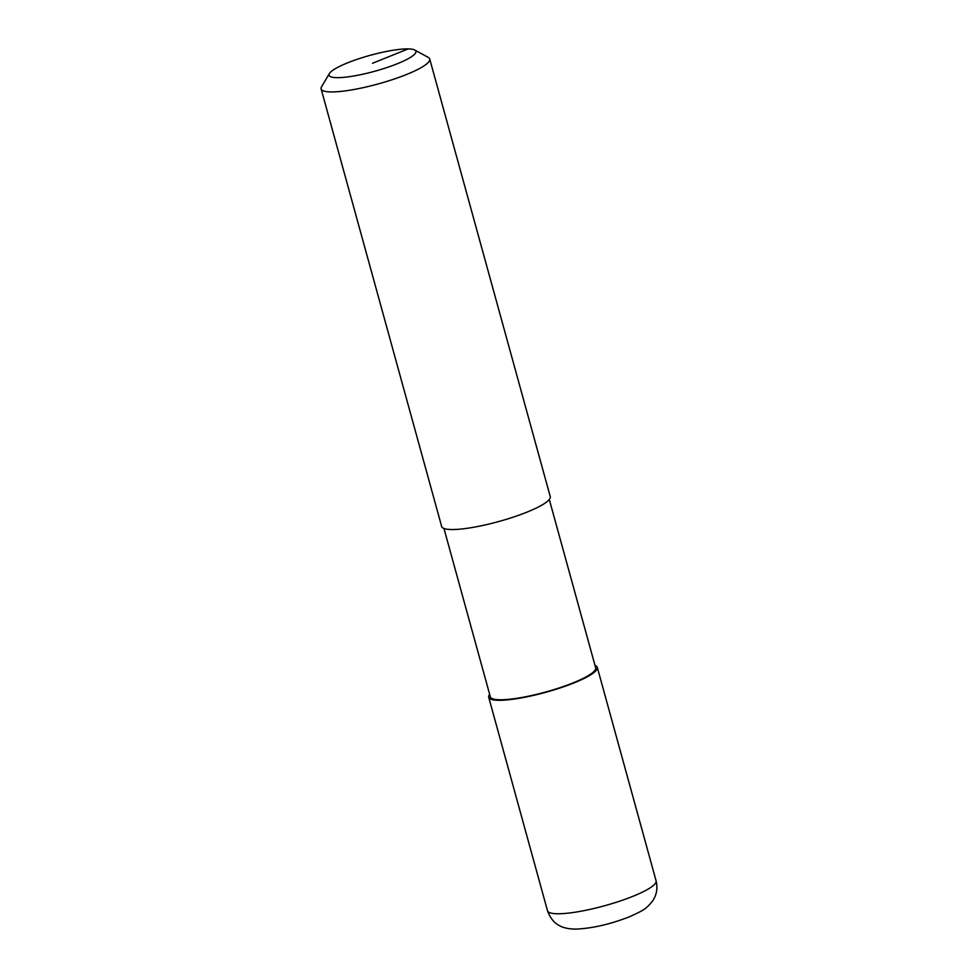 <?xml version="1.0" encoding="UTF-8"?>
<svg xmlns="http://www.w3.org/2000/svg" width="978" height="978" viewBox="0 0 978 978"><rect width="100%" height="100%" fill="white"/><g stroke="black" fill="none" stroke-linecap="round" stroke-linejoin="round"><path stroke-width="1.47" d="M549.294 499.477L595.663 667.815A54.621 10.049 164.6 0 1 560.039 687.656A54.621 10.049 164.6 0 1 499.697 699.759A54.621 10.049 164.6 0 1 490.333 696.825L443.963 528.487M414.733 50.037L428.242 57.396A56.308 10.355 164.6 0 1 429.721 58.998A56.308 10.355 164.6 0 1 392.985 79.45A56.308 10.355 164.6 0 1 330.784 91.92A56.308 10.355 164.6 0 1 321.126 88.912A56.308 10.355 164.6 0 1 321.579 86.773L329.403 73.533A45.049 8.289 164.6 0 1 362.361 57.616A45.049 8.289 164.6 0 1 408.193 48.9A45.049 8.289 164.6 0 1 414.733 50.037A45.049 8.289 164.6 0 1 390.344 66.37A45.049 8.289 164.6 0 1 336.774 77.653A45.049 8.289 164.6 0 1 329.403 73.533M429.721 58.998L550.247 496.592A56.308 10.355 164.6 0 1 513.523 517.044A56.308 10.355 164.6 0 1 451.323 529.526A56.308 10.355 164.6 0 1 441.665 526.506L321.126 88.912M594.991 665.395A56.308 10.355 164.6 0 1 597.289 667.363A56.308 10.355 164.6 0 1 560.565 687.815A56.308 10.355 164.6 0 1 498.352 700.297A56.308 10.355 164.6 0 1 488.707 697.277A56.308 10.355 164.6 0 1 489.66 694.404M408.193 48.9L372.484 63.277M597.289 667.363L656.091 880.836A56.308 10.355 164.6 0 1 632.815 896.361A56.308 10.355 164.6 0 1 557.154 913.758A56.308 10.355 164.6 0 1 547.497 910.738L488.707 697.277M656.091 880.836C657.852 888.244 656.678 894.968 652.583 900.995C646.324 908.672 644.147 910.225 628.817 917.022C610.089 924.283 592.521 928.318 576.091 929.1C559.856 929.149 551.885 922.682 547.497 910.738"/></g></svg>

